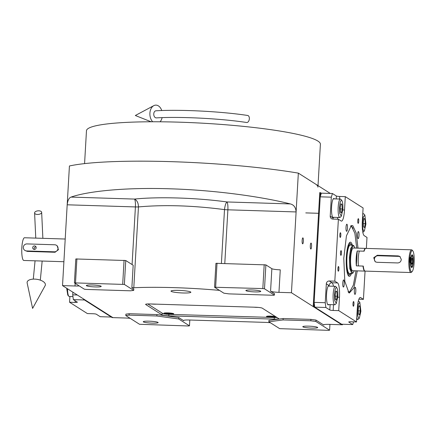 <?xml version="1.0" encoding="UTF-8"?>
<svg xmlns="http://www.w3.org/2000/svg" width="436" height="436" viewBox="0 0 436 436"><rect width="100%" height="100%" fill="white"/><g stroke="black" fill="none" stroke-linecap="round" stroke-linejoin="round"><path stroke-width="0.65" d="M171.217 291.373A9.941 1.21 -176.7 0 0 181.921 292.938A9.941 1.21 -176.7 0 0 190.854 292.251A9.941 1.21 -176.7 0 0 190.641 291.984A9.941 1.21 -176.7 0 0 179.932 290.42A9.941 1.21 -176.7 0 0 171.005 291.106A9.941 1.21 -176.7 0 0 171.217 291.373M79.183 285.912A7.101 0.861 3.3 0 1 75.014 285.994L62.522 285.607L69.422 165.985A143.891 17.473 3.3 0 1 298.344 173.125L330.297 193.437M130.25 318.378A7.101 0.861 3.3 0 0 125.372 318.013L112.886 317.626L62.522 285.607M125.808 315.555L125.884 314.149L129.17 313.718L156.922 314.585L156.84 315.991L129.094 315.124L125.808 315.555L139.525 324.28L188.379 325.975L189.475 325.834L178.673 318.967L156.84 315.991M183.736 320.351L183.714 320.716L178.755 317.561L156.922 314.585M183.714 320.716A7.101 0.861 3.3 0 1 183.561 320.52A7.101 0.861 3.3 0 1 189.191 320.002L265.502 322.384A7.101 0.861 3.3 0 1 270.38 322.749M310.841 320.792L310.923 319.386L283.177 318.52L268.936 320.373L268.854 321.779L279.656 328.646L328.504 330.346L329.6 330.205L315.882 321.479L310.841 320.792L283.095 319.926L268.854 321.779M310.923 319.386L315.964 320.073L323.844 325.082A7.101 0.861 3.3 0 1 323.692 324.891A7.101 0.861 3.3 0 1 329.322 324.373L341.808 324.76L313.195 306.568L319.768 192.581L321.337 193.159L332.439 193.508L331.316 197.17L320.22 196.827L321.337 193.159M274.424 295.118L264.499 288.806L262.815 288.578L214.55 287.253L223.891 293.194L228.933 293.88L273.328 295.265L274.424 295.118L274.506 293.711L270.565 291.204A7.101 0.861 3.3 0 0 278.958 292.349L291.444 292.741L341.808 324.76L342.5 324.782L313.893 306.59L320.465 192.603M219.461 290.376A95.146 11.554 -176.7 0 0 133.798 287.727A7.101 0.861 3.3 0 1 131.874 287.755L133.171 265.241L125.748 260.515L124.369 284.441L74.42 282.882L84.35 289.193L86.028 289.422L130.424 290.807L133.71 290.381L124.369 284.441M133.71 290.381L133.792 288.975L131.874 287.755M255.545 307.244L150.104 303.957A5.679 0.692 -176.7 0 0 145.597 304.372A5.679 0.692 -176.7 0 0 145.722 304.524L162.067 314.923A5.679 0.692 -176.7 0 0 168.787 315.838L274.228 319.125A5.679 0.692 -176.7 0 0 278.735 318.705A5.679 0.692 -176.7 0 0 278.609 318.553L262.259 308.159A5.679 0.692 -176.7 0 0 255.545 307.244M129.094 315.124L129.17 313.718M178.755 317.561L178.673 318.967M189.475 325.834L189.807 320.024M283.177 318.52L283.095 319.926M315.882 321.479L315.964 320.073M329.6 330.205L329.938 324.389M302.933 237.898A2.981 0.632 -88.2 0 1 303.385 241.054A2.981 0.632 -88.2 0 1 302.671 243.833A2.981 0.632 -88.2 0 1 302.589 243.806A2.981 0.632 -88.2 0 1 302.137 240.645A2.981 0.632 -88.2 0 1 302.857 237.871A2.981 0.632 -88.2 0 1 302.933 237.898M311.108 243.092A2.981 0.632 -88.2 0 1 311.56 246.253A2.981 0.632 -88.2 0 1 310.841 249.027A2.981 0.632 -88.2 0 1 310.764 249.005A2.981 0.632 -88.2 0 1 310.312 245.844A2.981 0.632 -88.2 0 1 311.032 243.07A2.981 0.632 -88.2 0 1 311.108 243.092M291.444 292.741L298.344 173.125M270.565 291.204L271.862 268.69A7.101 0.861 -176.7 0 0 280.261 269.835L278.958 292.349M271.862 268.69L265.878 264.886L264.499 288.806M214.55 287.253L215.929 263.328L265.878 264.886M290.387 203.934C262.407 196.849 215.509 190.112 169.909 188.799C124.107 187.262 87.227 191.388 71.046 197.094C68.992 197.83 67.705 200.402 67.182 204.8L135.411 206.931A7.101 0.861 -176.7 0 0 138.452 206.926C164.263 204.604 192.946 205.498 224.502 209.607C224.987 205.563 225.804 203.013 226.954 201.955L290.387 203.934C293.902 204.838 295.81 207.509 296.104 211.94L227.881 209.809A7.101 1.499 91.8 0 0 226.954 201.955C196.685 197.77 158.59 196.582 134.479 199.072C137.04 200.288 138.365 202.909 138.452 206.926L133.798 287.727M74.42 282.882L75.804 258.962L125.748 260.515M143.417 321.926A7.456 0.905 3.3 0 1 143.259 321.724A7.456 0.905 3.3 0 1 149.957 321.212A7.456 0.905 3.3 0 1 157.985 322.384A7.456 0.905 3.3 0 1 158.143 322.586A7.456 0.905 3.3 0 1 151.445 323.098A7.456 0.905 3.3 0 1 143.417 321.926M302.971 326.902A7.456 0.905 3.3 0 1 302.807 326.7A7.456 0.905 3.3 0 1 309.505 326.183A7.456 0.905 3.3 0 1 317.539 327.354A7.456 0.905 3.3 0 1 317.697 327.556A7.456 0.905 3.3 0 1 310.999 328.074A7.456 0.905 3.3 0 1 302.971 326.902M262.815 288.578L264.2 264.657M246.04 290.703A7.456 0.905 3.3 0 1 245.882 290.501A7.456 0.905 3.3 0 1 252.58 289.989A7.456 0.905 3.3 0 1 260.608 291.161A7.456 0.905 3.3 0 1 260.766 291.362A7.456 0.905 3.3 0 1 254.068 291.875A7.456 0.905 3.3 0 1 246.04 290.703M215.646 287.111L217.024 263.186M86.486 285.733A7.456 0.905 3.3 0 1 86.328 285.531A7.456 0.905 3.3 0 1 93.026 285.013A7.456 0.905 3.3 0 1 101.054 286.185A7.456 0.905 3.3 0 1 101.212 286.387A7.456 0.905 3.3 0 1 94.514 286.904A7.456 0.905 3.3 0 1 86.486 285.733M122.69 284.212L124.069 260.287M75.515 282.741L76.9 258.82M315.424 183.981A117.159 14.23 3.3 0 1 317.926 187.158M84.579 163.614L86.47 130.751A117.159 14.23 3.3 0 1 191.736 122.647A117.159 14.23 3.3 0 1 317.899 141.062A117.159 14.23 3.3 0 1 320.4 144.234L318.013 185.632M77.281 294.987L72.725 294.845L73.357 299.625L84.459 299.968L111.316 317.048L100.215 316.7L96.274 314.192A2.839 0.343 3.3 0 0 92.917 313.735L87.369 313.566L69.558 302.241L75.106 302.415L75.199 300.796M72.877 292.185L72.725 294.845M73.357 299.625L77.297 302.132A2.839 0.343 3.3 0 1 77.357 302.208A2.839 0.343 3.3 0 1 75.106 302.415M69.558 302.241L69.891 296.507M83.581 299.412L112.194 317.604L112.886 317.626L84.273 299.434L83.581 299.412L83.603 299.009M72.959 296.6L69.215 296.485A9.232 1.951 -88.2 0 1 68.975 296.404A9.232 1.951 -88.2 0 1 68.801 296.251L67.782 295.112L66.67 288.24M68.801 296.251A9.232 1.951 -88.2 0 1 67.536 288.79M357.291 270.865L353.912 287.847L349.291 293.047L348.969 292.883L344.8 281.253L343.781 258.297L346.435 235.86L351.394 225.51L352.844 225.717L356.207 233.031L358 248.155M350.691 225.908L351.427 226.186L353.095 228.36M353.552 321.861L352.724 324.569L341.628 324.226L314.765 307.146L314.133 302.371L320.22 196.827M314.133 302.371L325.234 302.715L326.33 283.716A2.839 2.752 122.4 0 1 329.267 280.991L332.041 282.751A12.78 2.698 -88.2 0 1 333.464 286.25M334.058 217.33L332.995 217.929L330.221 216.169A2.839 2.752 122.4 0 0 332.837 219.068L338.385 219.243L334.815 281.16L329.267 280.991M330.221 216.169L331.316 197.17M332.439 193.508L336.379 196.009A2.839 0.343 -176.7 0 0 339.737 196.467L339.59 199.034M366.365 248.411L366.998 237.435L364.224 235.669A12.78 2.698 -88.2 0 1 362.327 221.335L363.095 207.967L345.29 196.641L339.737 196.467M365.057 271.099L363.428 299.352L358.893 299.21M352.724 324.569L348.784 322.062A2.839 0.343 3.3 0 1 348.724 321.986A2.839 0.343 3.3 0 1 350.975 321.779L356.523 321.953L338.718 310.628L333.164 310.459A2.839 0.343 3.3 0 1 329.807 310.001L325.866 307.494L314.765 307.146M325.234 302.715L325.866 307.494M340.483 232.759A2.344 0.496 91.8 0 0 340.423 232.737A2.344 0.496 91.8 0 0 339.857 234.917A2.344 0.496 91.8 0 0 340.216 237.402A2.344 0.496 91.8 0 0 340.276 237.418A2.344 0.496 91.8 0 0 340.838 235.238A2.344 0.496 91.8 0 0 340.483 232.759M338.532 266.532A2.344 0.496 91.8 0 0 338.472 266.51A2.344 0.496 91.8 0 0 337.911 268.69A2.344 0.496 91.8 0 0 338.265 271.176A2.344 0.496 91.8 0 0 338.325 271.192A2.344 0.496 91.8 0 0 338.892 269.012A2.344 0.496 91.8 0 0 338.532 266.532M329.365 286.12A9.587 2.022 91.8 0 0 329.082 285.831A9.587 2.022 91.8 0 0 328.831 285.749A9.587 2.022 91.8 0 0 326.531 294.671A9.587 2.022 91.8 0 0 327.986 304.829A9.587 2.022 91.8 0 0 328.237 304.911A9.587 2.022 91.8 0 0 328.793 304.573M334.815 281.16L337.589 282.926A12.78 2.698 -88.2 0 1 339.486 297.259L337.791 297.21M353.612 301.57A2.344 0.496 91.8 0 0 353.552 301.548A2.344 0.496 91.8 0 0 352.991 303.728A2.344 0.496 91.8 0 0 353.345 306.214A2.344 0.496 91.8 0 0 353.405 306.23A2.344 0.496 91.8 0 0 353.967 304.05A2.344 0.496 91.8 0 0 353.612 301.57M358.392 218.692A2.344 0.496 91.8 0 0 358.332 218.676A2.344 0.496 91.8 0 0 357.771 220.856A2.344 0.496 91.8 0 0 358.125 223.341A2.344 0.496 91.8 0 0 358.185 223.357A2.344 0.496 91.8 0 0 358.746 221.177A2.344 0.496 91.8 0 0 358.392 218.692M341.115 250.662A2.344 0.496 91.8 0 0 341.05 250.645A2.344 0.496 91.8 0 0 340.489 252.826A2.344 0.496 91.8 0 0 340.848 255.311A2.344 0.496 91.8 0 0 340.908 255.327A2.344 0.496 91.8 0 0 341.47 253.147A2.344 0.496 91.8 0 0 341.115 250.662M338.718 310.628L339.486 297.259M356.523 321.953L357.297 308.584A12.78 2.698 -88.2 0 1 360.321 297.477A12.78 2.698 -88.2 0 1 360.654 297.592L359.983 297.57M363.428 299.352L360.654 297.592M345.29 196.641L344.516 210.01A12.78 2.698 -88.2 0 1 341.492 221.117A12.78 2.698 -88.2 0 1 341.159 221.003L338.385 219.243M355.28 287.319A3.548 0.752 91.8 0 0 355.193 287.286A3.548 0.752 91.8 0 0 354.337 290.589A3.548 0.752 91.8 0 0 354.877 294.355A3.548 0.752 91.8 0 0 354.969 294.382A3.548 0.752 91.8 0 0 355.82 291.079A3.548 0.752 91.8 0 0 355.28 287.319M358.496 231.592A3.548 0.752 91.8 0 0 358.403 231.56A3.548 0.752 91.8 0 0 357.553 234.868A3.548 0.752 91.8 0 0 358.092 238.628A3.548 0.752 91.8 0 0 358.179 238.661A3.548 0.752 91.8 0 0 359.035 235.353A3.548 0.752 91.8 0 0 358.496 231.592M346.936 224.24A3.548 0.752 91.8 0 0 346.843 224.213A3.548 0.752 91.8 0 0 345.993 227.516A3.548 0.752 91.8 0 0 346.527 231.276A3.548 0.752 91.8 0 0 346.62 231.309A3.548 0.752 91.8 0 0 347.476 228.006A3.548 0.752 91.8 0 0 346.936 224.24M343.721 279.967A3.548 0.752 91.8 0 0 343.628 279.934A3.548 0.752 91.8 0 0 342.778 283.242A3.548 0.752 91.8 0 0 343.317 287.002A3.548 0.752 91.8 0 0 343.41 287.035A3.548 0.752 91.8 0 0 344.26 283.727A3.548 0.752 91.8 0 0 343.721 279.967M334.396 198.87A9.587 2.022 91.8 0 0 334.112 198.582A9.587 2.022 91.8 0 0 333.862 198.5A9.587 2.022 91.8 0 0 331.562 207.422A9.587 2.022 91.8 0 0 333.017 217.58A9.587 2.022 91.8 0 0 333.268 217.662A9.587 2.022 91.8 0 0 333.823 217.324M347.993 291.766L349.716 291.82L347.993 291.766L349.716 291.82L353.373 285.057L356.005 270.821L353.373 285.057L349.716 291.82L353.373 285.057L356.005 270.821M348.478 292.48A33.37 7.047 91.8 0 0 348.74 292.36A33.37 7.047 91.8 0 1 348.478 292.48A33.37 7.047 91.8 0 0 348.74 292.36L349.71 291.82M356.713 248.111L354.882 233.342L351.743 226.764L354.882 233.342L356.713 248.111L354.882 233.342L351.743 226.764L350.806 226.164A33.37 7.047 91.8 0 0 350.549 226.028A33.37 7.047 91.8 0 1 350.806 226.164A33.37 7.047 91.8 0 0 350.549 226.028M352.315 245.136A17.097 3.613 -88.2 0 0 350.032 242.253A17.097 3.613 -88.2 0 1 352.315 245.136A17.097 3.613 -88.2 0 0 350.032 242.253A17.097 3.613 -88.2 0 0 346.348 257.027A17.097 3.613 91.8 0 0 348.974 276.255A17.097 3.613 91.8 0 1 346.348 257.027A17.097 3.613 -88.2 0 1 350.032 242.253A17.097 3.613 -88.2 0 0 346.348 257.027A17.097 3.613 91.8 0 0 348.974 276.255A17.097 3.613 91.8 0 0 351.432 273.525A17.097 3.613 91.8 0 1 348.974 276.255A17.097 3.613 91.8 0 0 351.432 273.525M351.563 245.108A15.396 3.254 -88.2 0 0 350.871 244.1A15.396 3.254 -88.2 0 1 351.563 245.108A15.396 3.254 -88.2 0 0 350.871 244.1A15.396 3.254 -88.2 0 0 346.702 257.251A15.396 3.254 91.8 0 0 349.923 274.462A15.396 3.254 91.8 0 1 346.702 257.251A15.396 3.254 -88.2 0 1 350.871 244.1A15.396 3.254 -88.2 0 0 346.702 257.251A15.396 3.254 91.8 0 0 349.923 274.462L348.566 275.459A16.448 3.472 -88.2 0 1 348.32 275.601A16.448 3.472 -88.2 0 0 348.566 275.459A16.448 3.472 -88.2 0 1 348.32 275.601M349.34 242.863A16.448 3.472 -88.2 0 1 349.579 243.021A16.448 3.472 -88.2 0 0 349.34 242.863A16.448 3.472 -88.2 0 1 349.579 243.021L350.871 244.1M349.923 274.462L348.566 275.459L349.923 274.462A15.396 3.254 91.8 0 0 350.675 273.497A15.396 3.254 91.8 0 1 349.923 274.462A15.396 3.254 91.8 0 0 350.675 273.497M353.623 245.468L350.31 245.07A14.203 2.998 -88.2 0 0 346.947 257.409A14.203 2.998 91.8 0 0 349.421 273.459A14.203 2.998 91.8 0 1 346.947 257.409A14.203 2.998 -88.2 0 1 350.31 245.07A14.203 2.998 -88.2 0 0 346.947 257.409A14.203 2.998 91.8 0 0 349.421 273.459L352.762 273.268M342.533 324.253L342.5 324.782M313.893 306.59L313.195 306.568M341.661 200.298C340.625 200.168 339.917 202.489 339.53 207.258L339.693 213.248L341.317 216.229L342.86 209.378C343.034 204.473 342.631 201.443 341.661 200.298L340.788 199.29A9.232 1.951 91.8 0 0 340.614 199.138A9.232 1.951 91.8 0 0 340.374 199.056A9.232 1.951 91.8 0 0 338.189 207.078A9.232 1.951 91.8 0 0 339.797 217.51A9.232 1.951 91.8 0 0 340.227 217.308L341.317 216.229M341.459 212.861L342.206 208.964L341.944 204.419L340.936 203.775L340.184 207.678L340.445 212.218L341.459 212.861M342.206 208.964L340.254 208.899M341.944 204.419L340.816 204.386M336.625 287.547C335.595 287.422 334.886 289.738 334.499 294.513L334.663 300.502L336.287 303.478L337.829 296.627C338.004 291.722 337.6 288.697 336.625 287.547L335.758 286.539A9.232 1.951 91.8 0 0 335.584 286.387A9.232 1.951 91.8 0 0 335.344 286.31A9.232 1.951 91.8 0 0 333.159 294.327A9.232 1.951 91.8 0 0 334.766 304.759A9.232 1.951 91.8 0 0 335.197 304.557L336.287 303.478M336.428 300.11L337.175 296.213L336.914 291.668L335.9 291.025L335.153 294.927L335.415 299.467L336.428 300.11M337.175 296.213L335.224 296.153M336.914 291.668L335.785 291.635M358.768 318.253L359.351 318.144L360.894 311.293L359.842 302.344L358.228 304.361L357.564 309.173C357.389 314.078 357.793 317.108 358.768 318.253M356.768 317.73A9.232 1.951 91.8 0 0 357.591 319.348A9.232 1.951 91.8 0 0 357.831 319.425A9.232 1.951 91.8 0 0 358.261 319.217L359.351 318.144M359.842 302.344L358.823 301.205A9.232 1.951 91.8 0 0 358.408 300.971A9.232 1.951 91.8 0 0 358.343 300.976L358.408 300.971M358.964 305.69L358.218 309.593L358.479 314.133L359.493 314.776L360.24 310.873L359.978 306.334L358.964 305.69M359.978 306.334L358.85 306.295M360.24 310.873L358.288 310.813M363.798 231.004L364.382 230.895L365.924 224.039L364.878 215.095L363.259 217.112L362.594 221.924C362.42 226.829 362.823 229.854 363.798 231.004M362.861 232.175L362.801 232.17A9.232 1.951 91.8 0 0 362.861 232.175A9.232 1.951 91.8 0 0 363.292 231.968L364.382 230.895M364.878 215.095L363.853 213.951A9.232 1.951 91.8 0 0 363.439 213.722A9.232 1.951 91.8 0 0 362.73 214.294M363.995 218.441L363.248 222.338L363.51 226.884L364.523 227.527L365.27 223.624L365.008 219.085L363.995 218.441M365.008 219.085L363.88 219.046M365.27 223.624L363.319 223.564M365.69 248.411A11.363 2.398 91.8 0 0 365.548 248.389A11.363 2.398 91.8 0 0 363.875 251.185L357.215 250.973A11.363 2.398 91.8 0 0 356.354 265.867L363.014 266.074A11.363 2.398 91.8 0 0 364.545 271.001A11.363 2.398 91.8 0 0 364.845 271.099A11.363 2.398 91.8 0 0 364.981 271.083M352.735 245.146L350.642 248.64L349.372 257.485L349.754 268.663L351.852 273.536M355.046 248.062L353.651 245.479L351.465 248.504L350.119 257.54L350.56 268.919L352.784 273.263L354.337 270.772M365.548 248.389L353.34 248.008A11.363 2.398 91.8 0 0 350.615 258.581A11.363 2.398 91.8 0 0 352.337 270.62A11.363 2.398 91.8 0 0 352.631 270.718L364.845 271.099M357.215 250.973L356.354 265.867M24.896 250.428A3.548 3.444 -57.6 0 0 26.601 250.951L54.347 251.812A3.548 3.444 -57.6 0 0 56.457 245.299A3.548 3.444 -57.6 0 0 54.751 244.776L27.005 243.915A3.548 3.444 -57.6 0 0 24.896 250.428L27.299 251.392L55.05 252.259L58.424 249.73L57.127 245.724M63.901 261.72L23.817 260.466A11.363 2.398 -88.2 0 1 23.522 260.374A11.363 2.398 -88.2 0 1 21.8 248.335A11.363 2.398 -88.2 0 1 24.525 237.756L65.209 239.026M35.986 246.836A1.777 1.722 -57.6 0 0 34.34 249.43M32.7 247.615A1.777 1.722 -57.6 0 0 33.479 249.169A1.777 1.722 -57.6 0 0 36.166 247.724A1.777 1.722 -57.6 0 0 35.387 246.171A1.777 1.722 -57.6 0 0 32.7 247.615M147.777 303.957L163.282 313.816L166.639 314.274L277.078 317.582M163.941 313.391A4.97 0.605 -176.7 0 0 169.593 314.187A4.97 0.605 -176.7 0 0 173.724 313.757A4.97 0.605 -176.7 0 0 173.653 313.697A4.97 0.605 -176.7 0 0 168.601 312.928A4.97 0.605 -176.7 0 0 163.876 313.184A4.97 0.605 -176.7 0 0 163.941 313.391M275.617 316.65A4.97 0.605 -176.7 0 0 270.358 316.095A4.97 0.605 -176.7 0 0 266.543 316.389A4.97 0.605 -176.7 0 0 266.609 316.596A4.97 0.605 -176.7 0 0 271.568 317.353A4.97 0.605 -176.7 0 0 276.359 317.119M151.368 303.996A4.97 0.605 -176.7 0 0 156.431 304.154M254.035 307.195A4.97 0.605 -176.7 0 0 258.014 307.385M275.645 316.667A4.262 0.518 -176.7 0 1 271.475 316.841A4.262 0.518 -176.7 0 1 267.323 316.193A4.262 0.518 3.3 0 1 267.306 316.176M271.644 316.149L269.884 316.274L270.979 316.482L272.582 316.531L273.089 316.373L272.097 316.182M270.979 316.482L271.001 316.133M172.994 313.462A4.262 0.518 -176.7 0 1 168.841 313.642A4.262 0.518 -176.7 0 1 164.655 312.993A4.262 0.518 3.3 0 1 164.634 312.977M168.977 312.95L167.217 313.075L168.312 313.282L169.915 313.331L170.422 313.173L169.43 312.983M168.312 313.282L168.329 312.928M38.826 210.806A3.548 1.804 -5.5 0 0 34.591 212.97A3.548 1.804 -5.5 0 0 37.431 214.452A3.548 1.804 -5.5 0 0 41.66 212.283A3.548 1.804 -5.5 0 0 38.826 210.806M34.689 279.111A9.232 4.333 8.4 0 1 45.142 285.656L32.602 308.405L27.152 283.008A9.232 4.333 8.4 0 1 34.689 279.111M249.343 118.766A3.548 2.115 98.5 0 1 246.667 122.5C220.741 118.516 180.172 116.45 156.361 117.889A3.548 2.409 86.8 0 1 153.755 113.889A3.548 2.409 86.8 0 1 155.963 110.799C180.395 109.332 221.248 111.42 247.719 115.475A3.548 2.115 98.5 0 1 249.343 118.766M161.756 110.542A9.232 6.262 86.8 0 0 153.794 105.654A9.232 6.262 86.8 0 0 149.908 113.164A9.232 6.262 86.8 0 0 152.671 121.769M160.077 121.797A9.232 6.262 86.8 0 0 162.116 117.633M397.736 262.941C399.812 262.772 400.995 261.611 401.294 259.458L399.817 256.406L398.144 255.905L377.331 255.256L373.717 257.698L375.194 261.753L376.927 262.292L397.736 262.941M411.344 271.753A10.649 2.251 91.8 0 0 412.113 271.612A10.649 2.251 91.8 0 0 414.2 261.273A10.649 2.251 91.8 0 0 412.761 250.82A10.649 2.251 91.8 0 0 412.56 250.645A10.649 2.251 91.8 0 0 409.993 257.131L408.924 259.692L409.682 262.581A10.649 2.251 91.8 0 0 411.344 271.753M412.761 250.82L412.124 250.106A11.363 2.398 91.8 0 0 411.906 249.921A11.363 2.398 91.8 0 0 411.611 249.823A11.363 2.398 91.8 0 0 408.924 259.692A11.363 2.398 91.8 0 0 410.608 272.435A11.363 2.398 91.8 0 0 410.903 272.533A11.363 2.398 91.8 0 0 411.431 272.282L412.113 271.612M410.358 257.36L410.042 262.81A5.679 5.51 -57.6 0 1 410.358 257.36L409.993 257.131M410.042 262.81L409.682 262.581M413.268 262.036A6.393 1.352 91.8 0 0 412.151 254.815A6.393 1.352 91.8 0 0 410.636 260.363A6.393 1.352 91.8 0 0 411.753 267.59A6.393 1.352 91.8 0 0 413.268 262.036M410.903 272.533L365.117 271.105A11.363 2.398 -88.2 0 1 364.823 271.012A11.363 2.398 -88.2 0 1 363.292 266.085L358.436 265.933A11.363 2.398 -88.2 0 1 359.297 251.038L364.153 251.191A11.363 2.398 -88.2 0 1 365.826 248.395L411.611 249.823M400.183 256.684A3.548 3.444 -57.6 0 0 398.902 256.384L378.088 255.736A3.548 3.444 -57.6 0 0 375.614 261.976M411.649 266.478C412.331 266.587 412.799 265.061 413.045 261.894C413.165 258.652 412.903 256.657 412.254 255.921C410.865 254.7 410.216 265.906 411.649 266.478L412.031 266.407L411.279 267.137M411.649 255.229L412.254 255.921M411.273 262.456L411.764 264.45L412.44 263.197L412.63 259.949L412.14 257.949L411.464 259.202L411.273 262.456M412.63 259.949L411.421 259.911M412.44 263.197L411.448 263.164M75.161 283.356L75.014 285.994M132.086 264.548L135.411 206.931A7.101 1.499 91.8 0 0 134.479 199.072L71.046 197.094M323.866 324.716L323.844 325.082M224.791 263.426L227.881 209.809A7.101 0.861 -176.7 0 1 224.502 209.607L221.406 263.322M274.315 317.626L274.228 319.125M168.874 314.34L168.787 315.838M162.176 313.108L162.067 314.923M145.738 304.235L145.722 304.524M326.33 283.716L329.6 286.13M330.117 304.617L329.807 310.001M329.104 285.482A2.839 2.752 122.4 0 1 332.041 282.751L337.589 282.926M332.995 217.929A2.839 2.752 -57.6 0 0 333.169 219.079M336.379 196.009L336.211 198.93M344.516 210.01L342.821 209.956M333.496 304.72L333.164 310.459M337.916 217.45A12.78 2.698 -88.2 0 1 337.366 219.21M27.299 251.392L26.601 250.951M55.05 252.259L54.347 251.812M398.144 255.905L398.902 256.384M377.331 255.256L378.088 255.736M351.738 226.764L350.806 226.164L351.738 226.764M305.778 212.899L318.574 213.297M332.733 217.292L339.797 217.51M333.306 198.838L340.374 199.056M327.703 304.541L334.766 304.759M328.275 286.087L335.344 286.31M356.67 319.386L357.831 319.425M362.768 213.7L363.439 213.722M56.457 245.299L57.132 245.73M34.591 212.97L35.768 238.111M35.06 260.821L33.294 279.122M41.66 212.283L42.87 238.329M42.161 261.039L40.319 280.141M151.096 121.775L135.329 115.502L153.794 105.654"/></g></svg>

